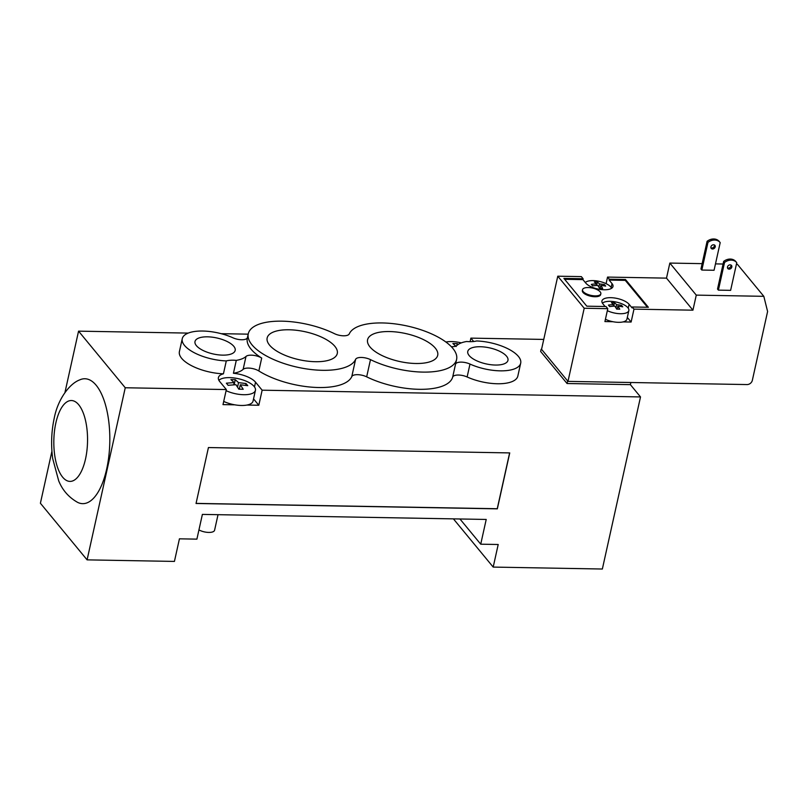 <?xml version="1.0" encoding="UTF-8"?>
<svg xmlns="http://www.w3.org/2000/svg" width="808" height="808" viewBox="0 0 808 808"><rect width="100%" height="100%" fill="white"/><g stroke="black" fill="none" stroke-linecap="round" stroke-linejoin="round"><path stroke-width="1.21" d="M234.168 382.558L230.916 379.578L235.279 379.659L238.532 382.639L246.006 383.537L247.773 385.669L240.299 384.77L243.208 389.274L238.845 389.193L235.936 384.689L228.119 385.315L226.361 383.184L234.168 382.558L233.674 384.77M234.158 384.749L235.279 379.659M237.562 387.042L238.532 382.639M245.612 385.305L246.006 383.537M239.319 389.183L240.299 384.77M198.95 529.917A9.605 3.828 12.5 0 0 208.676 532.422A9.605 3.828 12.5 0 0 214.585 530.23L218.029 514.676M223.705 401.424A19.22 7.656 -167.5 0 0 234.825 404.828A19.22 7.656 12.5 0 0 246.975 405.05A19.22 7.656 -167.5 0 0 253.056 401.081L255.439 390.325A19.22 7.656 12.5 0 0 254.146 386.476A19.22 7.656 12.5 0 0 226.018 377.76A19.22 7.656 12.5 0 0 218.887 380.316M226.088 390.668A19.22 7.656 12.5 0 0 255.439 390.325M451.308 346.693A9.605 3.828 12.5 0 0 456.954 345.42A33.633 13.393 -167.5 0 1 466.66 341.501A19.695 7.848 12.5 0 0 476.659 340.966A33.633 13.393 -167.5 0 1 520.695 363.166L517.837 376.074A33.633 13.393 -167.5 0 1 467.125 376.972A9.605 3.828 12.5 0 0 452.662 377.144A55.247 22.008 -167.5 0 1 420.554 389.325A55.247 22.008 -167.5 0 1 366.67 376.841A9.605 3.828 12.5 0 0 351.793 376.579A55.247 22.008 -167.5 0 1 313.989 387.335A55.247 22.008 -167.5 0 1 258.843 370.963A9.605 3.828 12.5 0 0 243.137 369.357A33.633 13.393 -167.5 0 1 233.431 373.276A19.695 7.848 -167.5 0 1 255.53 382.184L262.146 390.193L258.802 405.252L246.975 405.05M258.802 405.252L253.54 398.879M234.825 404.828L222.998 404.616L226.341 389.557L219.726 381.548A19.695 7.848 -167.5 0 1 218.402 377.609A19.695 7.848 -167.5 0 1 223.432 373.811A33.633 13.393 -167.5 0 1 179.396 351.611L182.254 338.704A33.633 13.393 -167.5 0 1 232.967 337.815A9.605 3.828 12.5 0 0 247.389 337.754M456.136 346.511L452.884 343.531L457.247 343.612L458.257 344.4M456.823 345.531L457.247 343.612M452.238 346.703L453.783 346.592M461.297 342.885A19.22 7.656 12.5 0 0 447.986 341.713A19.22 7.656 12.5 0 0 445.885 342.016M736.411 264.256L737.381 264.277L763.812 296.324L767.6 311.504L752.339 380.346A4.808 3.929 -39.5 0 1 747.016 384.568L567.984 381.386L541.552 349.339L557.773 276.195L584.204 308.242L567.984 381.386L541.562 349.329M262.146 390.193L640.512 396.93L630.381 384.648L567.065 383.517L567.539 381.366M630.381 384.648L630.856 382.507M567.065 383.517L540.633 351.47L541.107 349.319M543.754 339.421L470.892 338.128L473.68 341.501M64.943 392.516L78.558 331.149L125.25 387.759L87.092 559.863L174.427 561.419L179.437 538.825L196.899 539.138L202.384 514.403L486.214 519.453L480.73 544.188L498.203 544.501L493.193 567.085L602.354 569.024L640.512 396.93M106.686 468.973A62.458 26.028 91 0 1 77.477 502.293C68.72 497.294 62.458 490.143 58.701 480.841L52.682 458.54C50.874 444.854 51.389 431.401 54.227 418.17C57.812 399.283 69.508 383.659 79.659 379.922A62.458 26.028 91 0 1 105.03 403.313A62.458 26.028 91 0 1 106.686 468.973M87.092 559.863L40.4 503.243L51.924 451.258M334.855 346.319A35.916 14.302 -167.5 0 1 337.279 353.51A35.916 14.302 -167.5 0 1 299.122 359.701A35.916 14.302 -167.5 0 1 267.155 337.976A35.916 14.302 -167.5 0 1 297.031 330.351A35.916 14.302 -167.5 0 1 334.855 346.319M435.29 348.107A35.916 14.302 -167.5 0 1 437.704 355.298A35.916 14.302 -167.5 0 1 399.556 361.489A35.916 14.302 -167.5 0 1 367.579 339.754A35.916 14.302 -167.5 0 1 397.455 332.128A35.916 14.302 -167.5 0 1 435.29 348.107M233.795 346.319A20.574 8.191 -167.5 0 1 235.178 350.44A20.574 8.191 -167.5 0 1 213.322 353.985A20.574 8.191 -167.5 0 1 195.001 341.531A20.574 8.191 -167.5 0 1 212.12 337.158A20.574 8.191 -167.5 0 1 233.795 346.319M506.566 356.217A20.574 8.191 -167.5 0 1 507.959 360.338A20.574 8.191 -167.5 0 1 486.093 363.893A20.574 8.191 -167.5 0 1 467.771 351.44A20.574 8.191 -167.5 0 1 484.891 347.066A20.574 8.191 -167.5 0 1 506.566 356.217M248.278 333.785A55.247 22.008 -167.5 0 1 279.962 321.15A55.247 22.008 -167.5 0 1 334.381 333.633A9.605 3.828 12.5 0 0 349.258 333.896A55.247 22.008 -167.5 0 1 409.555 326.533A55.247 22.008 -167.5 0 1 456.591 359.489A55.247 22.008 -167.5 0 1 424.897 372.114A55.247 22.008 -167.5 0 1 370.488 359.631A9.605 3.828 12.5 0 0 355.601 359.368A55.247 22.008 -167.5 0 1 295.304 366.731A55.247 22.008 -167.5 0 1 248.278 333.785L247.319 338.087A55.247 22.008 12.5 0 0 261.701 358.055A9.605 3.828 12.5 0 0 245.996 356.449A33.633 13.393 -167.5 0 1 236.29 360.368A19.695 7.848 12.5 0 0 226.291 360.913A33.633 13.393 -167.5 0 1 182.254 338.704M233.431 373.276L236.29 360.368M223.432 373.811L226.291 360.913M520.695 363.166A33.633 13.393 -167.5 0 1 469.993 364.065A9.605 3.828 12.5 0 0 455.52 364.236A55.247 22.008 12.5 0 0 455.631 363.792L456.591 359.489M248.187 334.159L221.19 333.684M188.213 333.098L78.558 331.149M125.25 387.759L226.341 389.557M509.626 452.914L497.243 508.737L196.061 503.384M196.041 503.485L208.434 447.551L509.737 452.914L497.334 508.848L196.041 503.485M470.104 341.673L470.892 338.128M493.193 567.085L453.419 518.867M480.73 544.188L459.944 518.978M588.254 287.547A9.373 3.727 -167.5 0 1 600.839 293.738A9.373 3.727 -167.5 0 1 590.88 295.354A9.373 3.727 -167.5 0 1 582.538 289.688A9.373 3.727 -167.5 0 1 588.254 287.547M600.839 293.738L600.647 294.597A9.373 3.727 -167.5 0 1 590.688 296.213A9.373 3.727 -167.5 0 1 582.356 290.547L582.538 289.688M604.435 284.608A40.976 17.079 91 0 1 605.667 286.103A41.572 33.966 140.5 0 0 600.768 285.487A41.572 17.322 91 0 1 602.667 288.476A40.976 33.481 140.5 0 0 599.617 288.426A41.572 17.322 -89 0 0 597.708 285.426A41.572 33.966 140.5 0 0 592.567 285.87A40.976 17.079 -89 0 0 591.335 284.376A41.572 33.966 -39.5 0 1 596.476 283.931A41.572 17.322 -89 0 0 594.324 282.012A40.976 33.481 -39.5 0 1 597.385 282.063A41.572 17.322 91 0 1 599.526 283.992A41.572 33.966 -39.5 0 1 604.435 284.608L604.162 285.84M599.526 283.992L598.839 287.103M600.768 285.487L600.112 288.416M597.385 282.063L596.627 285.466M596.476 283.931L596.122 285.497M621.524 305.333A40.976 17.079 91 0 1 622.756 306.828A41.572 33.966 140.5 0 0 617.857 306.212A41.572 17.322 91 0 1 619.766 309.201A40.976 33.481 140.5 0 0 616.706 309.141A41.572 17.322 -89 0 0 614.797 306.151A41.572 33.966 140.5 0 0 609.656 306.596A40.976 17.079 -89 0 0 608.424 305.101A41.572 33.966 -39.5 0 1 613.565 304.656A41.572 17.322 -89 0 0 611.424 302.737A40.976 33.481 -39.5 0 1 614.474 302.788A41.572 17.322 91 0 1 616.625 304.717A41.572 33.966 -39.5 0 1 621.524 305.333L621.251 306.565M616.625 304.717L615.928 307.818M617.857 306.212L617.211 309.141M614.474 302.788L613.726 306.192M613.565 304.656L613.221 306.222M607.333 310.676A13.928 5.545 12.5 0 0 620.362 313.716A13.928 5.545 12.5 0 0 625.008 313.292A13.928 5.545 12.5 0 0 628.846 310.545A13.928 5.545 12.5 0 0 618.241 302.556A13.928 5.545 12.5 0 0 602.435 303.192M605.424 319.281A13.928 5.545 -167.5 0 0 612.939 321.715A13.928 5.545 12.5 0 0 623.099 321.897A13.928 5.545 -167.5 0 0 626.937 319.15L628.846 310.545M585.305 282.507A13.928 5.545 -167.5 0 1 593.042 280.608A13.928 5.545 -167.5 0 1 611.595 288.284M707.97 242.39L701.839 270.054L714.06 270.266L720.201 242.612A9.605 7.848 140.5 0 0 720.13 242.531A9.605 7.848 140.5 0 0 707.97 242.39L707.091 241.319A9.605 7.848 -39.5 0 1 719.251 241.461A9.605 7.848 -39.5 0 1 719.312 241.542L720.069 242.451M724.534 262.479L718.403 290.133L730.624 290.355L736.755 262.691A9.605 7.848 140.5 0 0 736.694 262.61A9.605 7.848 140.5 0 0 724.534 262.479L723.655 261.408A9.605 7.848 -39.5 0 1 735.815 261.55A9.605 7.848 -39.5 0 1 735.876 261.62L736.633 262.539M710.929 247.824A2.404 1.959 140.5 0 0 714.393 244.955M710.919 246.884A2.404 1.959 -39.5 0 1 714.959 245.4A2.404 1.959 -39.5 0 1 711.252 248.45A2.404 1.959 -39.5 0 1 710.919 246.884M727.493 267.902A2.404 1.959 140.5 0 0 730.957 265.044M727.483 266.973A2.404 1.959 -39.5 0 1 731.523 265.479A2.404 1.959 -39.5 0 1 727.816 268.539A2.404 1.959 -39.5 0 1 727.483 266.973M718.403 290.133L717.524 289.062L723.655 261.408M701.839 270.054L700.96 268.983L707.091 241.319M763.812 296.324L696.274 295.122L669.842 263.075L702.142 263.65M625.473 279.507L625.281 280.366L609.121 280.083L609.313 279.214L625.473 279.507L648.38 307.282L632.22 306.989L633.977 309.131L692.931 310.181L696.274 295.122M633.977 309.131L631.119 322.038L623.099 321.897M612.939 321.715L604.919 321.574L607.778 308.666L606.02 306.525L586.81 306.181L563.903 278.406L583.113 278.75L582.922 279.619L564.62 279.285M584.204 308.242L607.778 308.666M715.484 263.883L723.069 264.024M692.931 310.181L666.499 278.134L669.842 263.075M632.22 306.989L632.028 307.858L629.109 304.313A14.413 5.737 12.5 0 0 613.928 297.91A14.413 5.737 12.5 0 0 601.94 300.96A14.413 5.737 12.5 0 0 602.909 303.848L605.101 306.515M647.46 307.262L625.281 280.366M582.922 279.619L585.82 283.123A14.413 5.737 12.5 0 0 601 289.537A14.413 5.737 12.5 0 0 612.989 286.476A14.413 5.737 12.5 0 0 612.02 283.588L609.121 280.083M606.091 283.659L607.545 277.083L609.313 279.214M583.113 278.75L581.346 276.619L557.773 276.195M607.545 277.083L666.499 278.134M631.119 322.038L627.321 317.433M55.843 422.988A40.44 16.857 91 0 1 85.052 418.594A40.44 16.857 91 0 1 71.144 481.326A40.44 16.857 91 0 1 55.843 422.988M258.843 370.963L261.701 358.055M243.137 369.357L245.996 356.449M467.125 376.972L469.993 364.065M452.662 377.144L455.52 364.236M366.67 376.841L370.488 359.631M351.793 376.579L355.601 359.368M255.53 382.184L254.49 386.921M612.02 283.588L611.161 287.476M629.109 304.313L628.25 308.201M719.251 241.461L720.13 242.531M735.815 261.55L736.694 262.61"/></g></svg>
